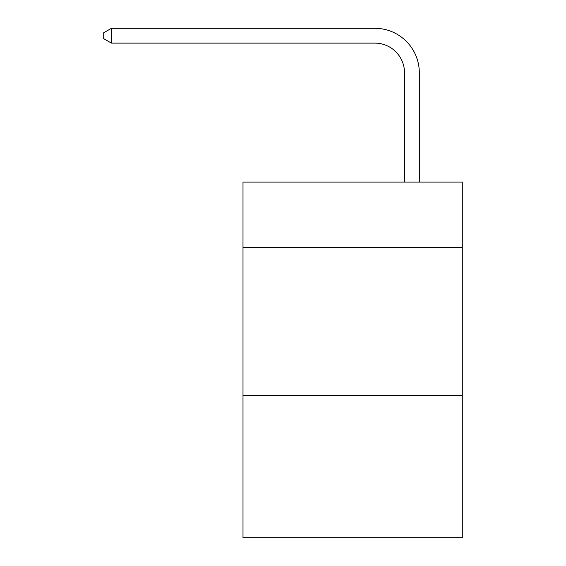 <?xml version="1.0" encoding="UTF-8"?>
<svg xmlns="http://www.w3.org/2000/svg" width="566" height="566" viewBox="0 0 566 566"><rect width="100%" height="100%" fill="white"/><g stroke="black" fill="none" stroke-linecap="round" stroke-linejoin="round"><path stroke-width="0.85" d="M462.281 247.292L462.281 182.096L242.998 182.096L242.998 247.292L462.281 247.292L462.281 537.7L242.998 537.7L242.998 247.292M462.281 395.457L242.998 395.457M404.499 182.096L404.499 72.752A29.63 29.63 62 0 0 374.862 43.115L111.424 43.115L103.719 38.672L103.719 32.743L111.424 28.3L374.862 28.3A44.452 44.452 -118 0 1 419.314 72.752L419.314 182.096M404.499 72.752A29.63 29.63 62 0 0 374.862 43.115A29.63 29.63 62 0 1 404.499 72.752A29.63 29.63 62 0 0 374.862 43.115A29.63 29.63 62 0 1 404.499 72.752A29.63 29.63 62 0 0 374.862 43.115A29.63 29.63 62 0 1 404.499 72.752A29.63 29.63 62 0 0 374.862 43.115A29.63 29.63 62 0 1 404.499 72.752A29.63 29.63 62 0 0 374.862 43.115A29.63 29.63 62 0 1 404.499 72.752A29.63 29.63 62 0 0 374.862 43.115A29.63 29.63 62 0 1 404.499 72.752A29.63 29.63 62 0 0 374.862 43.115A29.63 29.63 62 0 1 404.499 72.752A29.63 29.63 62 0 0 374.862 43.115A29.63 29.63 62 0 1 404.499 72.752A29.63 29.63 62 0 0 374.862 43.115A29.63 29.63 62 0 1 404.499 72.752A29.63 29.63 62 0 0 374.862 43.115A29.63 29.63 62 0 1 404.499 72.752A29.63 29.63 62 0 0 374.862 43.115A29.63 29.63 62 0 1 404.499 72.752A29.63 29.63 62 0 0 374.862 43.115A29.63 29.63 62 0 1 404.499 72.752A29.63 29.63 62 0 0 374.862 43.115A29.63 29.63 62 0 1 404.499 72.752A29.63 29.63 62 0 0 374.862 43.115A29.63 29.63 62 0 1 404.499 72.752A29.63 29.63 62 0 0 374.862 43.115A29.63 29.63 62 0 1 404.499 72.752A29.63 29.63 62 0 0 374.862 43.115A29.63 29.63 62 0 1 404.499 72.752A29.63 29.63 62 0 0 374.862 43.115A29.63 29.63 62 0 1 404.499 72.752A29.63 29.63 62 0 0 374.862 43.115A29.63 29.63 62 0 1 404.499 72.752A29.63 29.63 62 0 0 374.862 43.115A29.63 29.63 62 0 1 404.499 72.752A29.63 29.63 62 0 0 374.862 43.115A29.63 29.63 62 0 1 404.499 72.752A29.63 29.63 62 0 0 374.862 43.115A29.63 29.63 62 0 1 404.499 72.752A29.63 29.63 62 0 0 374.862 43.115A29.63 29.63 62 0 1 404.499 72.752A29.63 29.63 62 0 0 374.862 43.115A29.63 29.63 62 0 1 404.499 72.752A29.63 29.63 62 0 0 374.862 43.115A29.63 29.63 62 0 1 404.499 72.752A29.63 29.63 62 0 0 374.862 43.115A29.63 29.63 62 0 1 404.499 72.752A29.63 29.63 62 0 0 374.862 43.115A29.63 29.63 62 0 1 404.499 72.752A29.63 29.63 62 0 0 374.862 43.115A29.63 29.63 62 0 1 404.499 72.752A29.63 29.63 62 0 0 374.862 43.115A29.63 29.63 62 0 1 404.499 72.752A29.63 29.63 62 0 0 374.862 43.115A29.63 29.63 62 0 1 404.499 72.752A29.63 29.63 62 0 0 374.862 43.115A29.63 29.63 62 0 1 404.499 72.752A29.63 29.63 62 0 0 374.862 43.115A29.63 29.63 62 0 1 404.499 72.752A29.63 29.63 62 0 0 374.862 43.115A29.63 29.63 62 0 1 404.499 72.752A29.63 29.63 62 0 0 374.862 43.115A29.63 29.63 62 0 1 404.499 72.752A29.63 29.63 62 0 0 374.862 43.115A29.63 29.63 62 0 1 404.499 72.752A29.63 29.63 62 0 0 374.862 43.115A29.63 29.63 62 0 1 404.499 72.752M111.424 43.115L111.424 28.3L374.862 28.3"/></g></svg>
